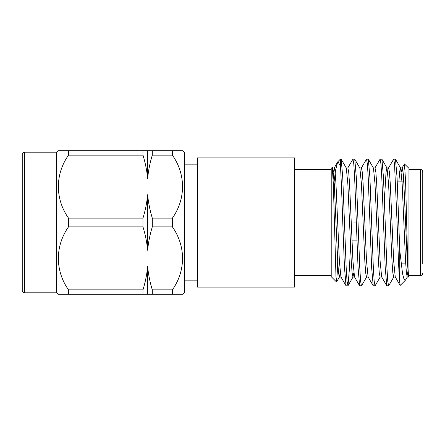 <?xml version="1.0" encoding="UTF-8"?>
<svg xmlns="http://www.w3.org/2000/svg" width="445" height="445" viewBox="0 0 445 445"><rect width="100%" height="100%" fill="white"/><g stroke="black" fill="none" stroke-linecap="round" stroke-linejoin="round"><path stroke-width="0.67" d="M172.382 289.856C185.865 270.76 185.938 246.068 172.382 226.872L152.307 226.872L152.307 218.128L172.382 218.128C185.865 199.032 185.938 174.334 172.382 155.144L152.307 155.144L152.307 150.766L182.745 150.766L184.425 152.179L184.425 292.821L182.745 294.234L147.64 294.234L147.64 266.472C148.38 274.365 149.937 282.163 152.307 289.856L172.382 289.856L172.382 294.234M60.948 294.234L68.513 294.234L58.156 294.234L56.476 292.821L56.476 152.179L58.156 150.766L68.513 150.766L62.706 150.766M60.948 150.766L59.04 150.766M58.634 150.766L58.156 150.766M56.476 152.179L24.547 152.179L24.547 292.821L56.476 292.821M24.547 292.821A2.297 2.297 0 0 1 22.25 290.518L22.25 154.482A2.297 2.297 0 0 1 24.547 152.179M353.775 222.038L356.328 222.038M351.995 240.895L356.973 240.895M397.229 181.115L403.704 181.115M401.173 263.885L405.718 263.885M422.75 181.115L422.75 263.885M347.857 285.862L346.043 285.757L344.463 267.3L342.767 222.5C341.988 199.388 341.17 176.459 340.408 166.208L340.408 159.138L341.187 159.243L342.767 177.7L346.16 267.3L347.011 281.04L347.979 285.757L349.553 267.3L350.471 244.922M366.663 276.923L361.551 285.757L359.621 285.757L358.041 267.3L354.648 177.7L353.797 163.96L352.952 159.138L347.717 168.077M361.435 285.862L360.589 281.04L359.738 267.3L356.345 177.7L354.765 159.243L352.952 159.138M380.241 276.923L375.129 285.757L373.199 285.757L371.62 267.3L368.226 177.7L367.375 163.96L366.524 159.138L361.296 168.077M375.013 285.862L374.162 281.04L373.316 267.3L369.923 177.7L368.343 159.243L366.524 159.138M393.819 276.923L388.707 285.757L386.772 285.757L385.198 267.3L381.799 177.7L380.953 163.96L380.102 159.138L374.874 168.077M388.591 285.862L387.74 281.04L386.894 267.3L383.495 177.7L381.921 159.243L380.102 159.138M407.397 276.923L405.456 280.161L403.993 279.176L402.519 273.503L399.76 250.346L399.76 282.436C398.848 274.203 397.975 248.872 397.074 222.5L394.531 163.96L393.68 159.138L388.452 168.077M399.76 250.346L397.074 177.7L395.499 159.243L393.68 159.138M403.409 181.115L404.433 163.927L408.955 168.338L408.955 276.662L408.577 277.04L408.577 276.173L408.577 277.04L407.258 277.04L406.407 272.891L405.562 261.065L402.169 183.935L400.606 168.077L395.499 159.243M404.516 163.893L405.579 181.532L406.663 222.5C407.297 248.555 407.915 272.613 408.577 276.173L407.258 261.065L403.865 183.935L403.014 172.109L402.169 167.96L401.318 172.109M407.948 271.294L406.925 276.356M399.76 282.436L400.211 285.406L405.456 280.161M336.52 281.974L331.214 276.662L331.214 168.338L332.304 167.359L333.349 184.308L335.992 277.079L336.604 281.946L337.471 269.192L338.317 238.559M197.441 157.897L197.441 287.103L294.423 287.103L294.423 157.897L197.441 157.897M333.433 186.956L335.563 170.229L337.66 161.991L337.955 161.591L340.408 166.208M408.955 275.577L420.453 275.577L420.453 169.423C421.849 169.562 422.617 170.329 422.75 171.726L422.75 222.5M400.133 285.378L395.238 276.923L393.68 261.065L390.287 183.935L389.436 172.109L388.591 167.96L386.894 167.96L386.043 172.109L384.413 200.078M386.772 285.757L381.665 276.923L380.102 261.065L376.709 183.935L375.864 172.109L375.013 167.96L373.316 167.96M373.199 285.757L368.087 276.923L366.524 261.065L363.131 183.935L362.286 172.109L361.435 167.96L359.738 167.96M359.621 285.757L354.509 276.923L352.952 261.065L349.553 183.935L348.708 172.109L347.857 167.96L346.16 167.96M346.043 285.757L340.931 276.923L339.374 261.065L335.975 183.935L335.13 172.109L334.278 167.96L333.433 172.109M402.169 167.96L400.472 167.96L399.71 171.331L398.931 181.115M395.377 277.04L393.68 277.04L392.835 272.891L391.984 261.065L388.591 183.935L387.033 168.077L381.921 159.243M381.799 277.04L380.102 277.04L379.257 272.891L378.406 261.065L375.013 183.935L373.455 168.077L368.343 159.243M368.226 277.04L366.524 277.04L365.679 272.891L364.828 261.065L361.435 183.935L359.877 168.077L354.765 159.243M353.797 272.891L352.952 277.04L352.101 272.891L351.25 261.065L347.857 183.935L346.299 168.077L341.187 159.243M340.219 272.891L339.374 277.04L338.523 272.891L337.677 261.065L334.278 183.935L332.721 168.077L332.304 167.359M334.278 167.96L332.471 168.043M152.307 294.234L152.307 289.856M142.973 289.856L142.973 294.234L68.513 294.234L68.513 289.856L142.973 289.856C145.348 282.152 146.9 274.354 147.64 266.472M147.64 294.234L142.973 294.234M152.307 226.872C149.932 234.582 148.38 242.38 147.64 250.262L147.64 194.738C148.38 202.636 149.937 210.429 152.307 218.128M142.973 218.128L142.973 226.872L68.513 226.872L68.513 218.128L142.973 218.128C145.348 210.418 146.9 202.62 147.64 194.738M147.64 250.262C146.9 242.364 145.343 234.571 142.973 226.872M68.513 226.872C55.035 245.968 54.963 270.666 68.513 289.856M68.513 155.144L68.513 150.766L142.973 150.766L142.973 155.144L68.513 155.144C55.035 174.24 54.963 198.932 68.513 218.128M152.307 155.144C149.932 162.848 148.38 170.646 147.64 178.528L147.64 150.766L152.307 150.766M142.973 150.766L147.64 150.766M147.64 178.528C146.9 170.635 145.343 162.837 142.973 155.144M172.382 218.128L172.382 226.872M172.382 150.766L172.382 155.144M420.453 275.577C421.849 275.438 422.617 274.671 422.75 273.274M294.423 275.577L331.214 275.577M184.425 280.834L197.441 280.834M337.955 161.591L340.408 159.138M184.425 164.166L197.441 164.166M294.423 169.423L331.214 169.423M408.955 169.423L420.453 169.423M402.03 168.077L404.433 163.927M334.145 168.077L337.666 161.991M352.952 277.04L354.648 277.04M339.374 277.04L341.07 277.04M353.085 276.923L347.979 285.757M339.513 276.923L336.604 281.946"/></g></svg>
